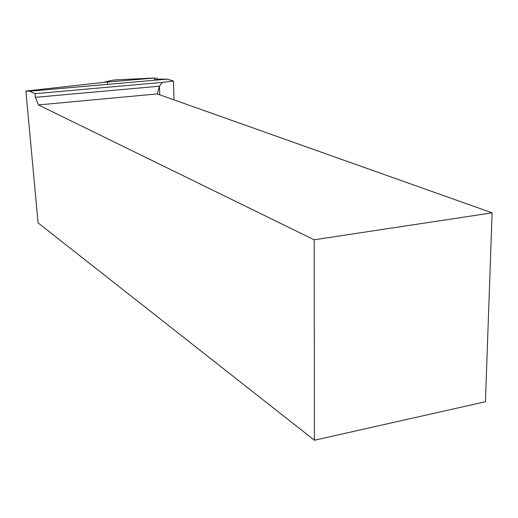 <?xml version="1.0" encoding="UTF-8"?>
<svg xmlns="http://www.w3.org/2000/svg" width="518" height="518" viewBox="0 0 518 518"><rect width="100%" height="100%" fill="white"/><g stroke="black" fill="none" stroke-linecap="round" stroke-linejoin="round"><path stroke-width="0.78" d="M38.41 104.927L314.167 239.782L492.1 212.84L157.297 93.926L38.41 104.927L35.412 97.332L159.473 86.182L162.322 82.394L173.472 81.041L174.003 99.857M157.297 93.926L159.473 86.182L159.751 94.794M35.412 97.332L35.023 93.68L29.662 91.187L25.9 91.051L38.073 222.902L314.432 440.229L485.444 401.741L492.1 212.84M314.167 239.782L314.432 440.229M103.594 82.407L25.9 91.051M29.662 91.187L167.269 79.124L154.176 79.124M35.023 93.68L162.322 82.394M167.269 79.124L173.472 81.041M155.031 78.004L117.567 79.766L112.918 80.167L103.587 82.343L155.031 78.004L155.115 79.124M107.537 82.129L107.718 84.343M156.973 79.124L156.87 77.797"/></g></svg>
